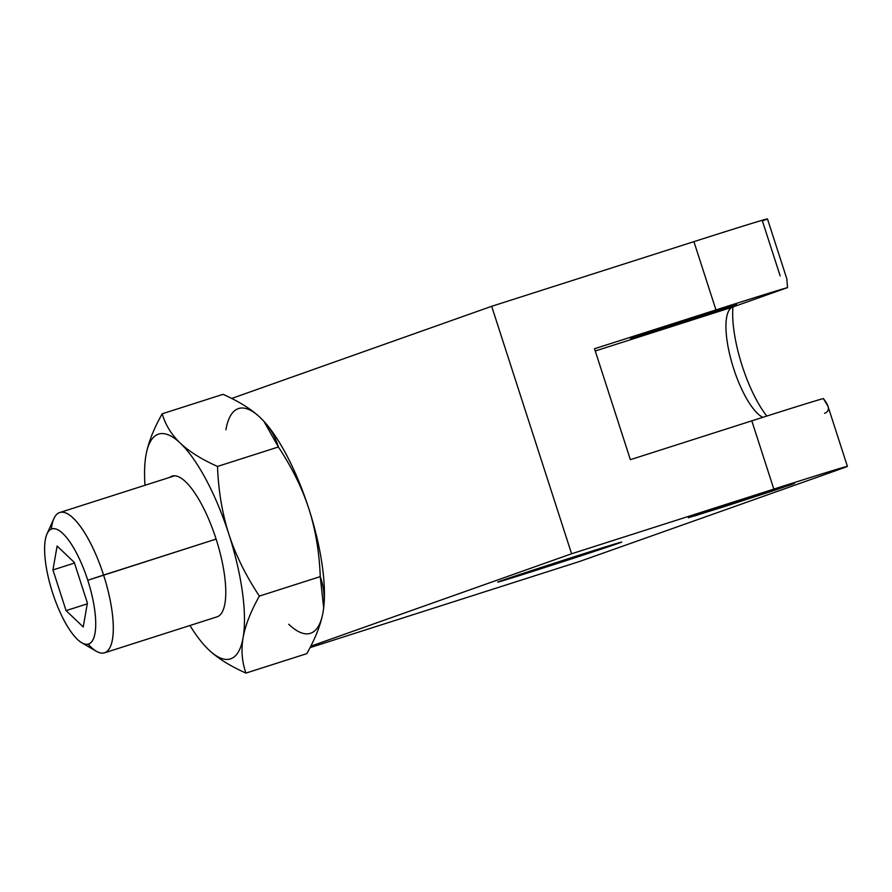 <?xml version="1.0" encoding="UTF-8"?>
<svg xmlns="http://www.w3.org/2000/svg" width="892" height="892" viewBox="0 0 892 892"><rect width="100%" height="100%" fill="white"/><g stroke="black" fill="none" stroke-linecap="round" stroke-linejoin="round"><path stroke-width="1.34" d="M786.833 278.873L787.524 287.614A111.389 1.026 162.1 0 0 715.964 309.914L693.92 241.643A111.389 1.026 -17.9 0 1 762.381 220.881L780.154 275.884L762.381 220.881A111.389 1.026 162.1 0 0 693.92 241.643L491.67 306.302L231.686 398.456M757.62 494.859L688.401 517.728L725.185 506.355L724.884 505.441L725.185 506.355L772.684 490.935L794.404 483.486L757.62 494.859L791.862 484.479L694.255 516.078L757.62 494.859L694.255 516.078L791.862 484.479L757.62 494.859M699.741 315.657L630.521 338.525L667.305 327.163L667.004 326.238L667.305 327.163L714.804 311.743L736.524 304.295L699.741 315.657L636.375 336.886L733.982 305.276L699.741 315.657L636.375 336.886L733.982 305.276L699.741 315.657M310.037 647.648L579.744 561.414L842.316 468.345L579.744 561.414L310.037 647.648L579.744 561.414L842.316 468.345A111.389 1.026 162.1 0 0 773.843 489.106L751.8 420.846A111.389 1.026 -17.9 0 1 823.349 398.546A111.389 1.026 162.1 0 0 751.8 420.846L630.365 459.67L594.529 348.739L715.964 309.914L693.92 241.643A111.389 1.026 -17.9 0 1 767.466 218.908L786.911 279.096M773.843 489.106L751.8 420.846L773.843 489.106A111.389 1.026 162.1 0 1 842.316 468.345A111.389 1.026 162.1 0 0 847.4 466.371A111.389 1.026 162.1 0 0 773.843 489.106L571.594 553.765L310.762 646.221L571.594 553.765L491.67 306.302L571.594 553.765L773.843 489.106L571.594 553.765L310.762 646.221M540.73 568.806A65.138 0.602 -17.9 0 1 500.691 580.948A65.138 0.602 -17.9 0 1 578.674 555.359A65.138 0.602 -17.9 0 1 618.702 543.217A65.138 0.602 -17.9 0 1 540.73 568.806L540.385 567.736L540.73 568.806A65.138 0.602 162.1 0 0 621.679 542.068A65.138 0.602 162.1 0 0 578.674 555.359A65.138 0.602 162.1 0 0 497.714 582.108A65.138 0.602 162.1 0 0 540.73 568.806L540.385 567.736M189.951 625.504A118 36.449 -107.7 0 0 208.75 649.822C217.693 658.263 230.091 666.023 245.947 673.092C230.091 666.023 217.693 658.263 208.75 649.822A118 36.449 -107.7 0 0 243.115 637.646A118 36.449 -107.7 0 0 228.898 534.308C235.678 555.114 245.835 575.708 259.382 596.09C250.752 611.399 245.333 625.259 243.115 637.646A118 36.449 -107.7 0 0 228.898 534.308C235.678 555.114 245.835 575.708 259.382 596.09C250.752 611.399 245.333 625.259 243.115 637.646C241.018 649.989 241.966 661.808 245.947 673.092C230.091 666.023 217.693 658.263 208.75 649.822A118 36.449 -107.7 0 1 204.714 645.663A118 36.449 -107.7 0 1 189.951 625.504A118 36.449 -107.7 0 0 208.75 649.822A118 36.449 -107.7 0 0 243.115 637.646C241.018 649.989 241.966 661.808 245.947 673.092L306.815 653.635C315.445 638.315 320.864 624.456 323.082 612.079C320.864 624.456 315.445 638.315 306.815 653.635L245.947 673.092L306.815 653.635C315.445 638.315 320.864 624.456 323.082 612.079L323.685 607.976L320.25 576.622C319.325 552.215 315.523 529.58 308.855 508.752A118 36.449 72.3 0 0 264.311 421.76A118 36.449 72.3 0 0 264.132 421.57A118 36.449 72.3 0 1 308.855 508.752A118 36.449 72.3 0 1 323.696 607.82A118 36.449 72.3 0 0 323.718 607.619A118 36.449 72.3 0 0 308.855 508.752C302.076 487.946 291.907 467.352 278.371 446.981L263.932 421.347L260.263 417.601C251.321 409.16 238.922 401.411 223.067 394.331L162.199 413.788C165.444 424.904 171.476 434.694 180.307 443.168A118 36.449 -107.7 0 0 145.931 455.344A118 36.449 -107.7 0 0 144.995 485.281A118 36.449 -107.7 0 1 145.296 459.815A118 36.449 -107.7 0 1 145.931 455.344C148.15 442.967 153.569 429.119 162.199 413.788L223.067 394.331L162.199 413.788C165.444 424.904 171.476 434.694 180.307 443.168C189.238 451.597 201.637 459.358 217.503 466.438C218.429 490.845 222.231 513.469 228.898 534.308A118 36.449 -107.7 0 0 180.307 443.168A118 36.449 -107.7 0 0 145.931 455.344C148.15 442.967 153.569 429.119 162.199 413.788C153.569 429.119 148.15 442.967 145.931 455.344A118 36.449 -107.7 0 0 144.995 485.281M264.132 421.57A118 36.449 72.3 0 1 308.855 508.752C315.523 529.58 319.325 552.215 320.25 576.622L259.382 596.09L320.25 576.622C324.231 587.906 325.179 599.725 323.082 612.079A118 36.449 72.3 0 1 288.707 624.255A118 36.449 72.3 0 0 323.082 612.079C325.179 599.725 324.231 587.906 320.25 576.622C319.325 552.215 315.523 529.58 308.855 508.752C302.076 487.946 291.907 467.352 278.371 446.981C275.126 435.865 269.094 426.075 260.263 417.601C251.321 409.16 238.922 401.411 223.067 394.331C238.922 401.411 251.321 409.16 260.263 417.601A118 36.449 72.3 0 0 225.899 429.788A118 36.449 72.3 0 1 260.263 417.601C269.094 426.075 275.126 435.865 278.371 446.981L217.503 466.438C218.429 490.845 222.231 513.469 228.898 534.308A118 36.449 -107.7 0 0 180.307 443.168C189.238 451.597 201.637 459.358 217.503 466.438C201.637 459.358 189.238 451.597 180.307 443.168C171.476 434.694 165.444 424.904 162.199 413.788M732.945 306.959A72.23 22.311 -107.7 0 0 766.83 416.051A72.23 22.311 72.3 0 1 732.945 306.959A72.23 22.311 -107.7 0 0 766.83 416.051M787.524 287.614L732.7 307.049L787.524 287.614A111.389 1.026 162.1 0 0 715.964 309.914L594.529 348.739L715.964 309.914A111.389 1.026 -17.9 0 1 787.524 287.614L732.7 307.049A58.292 18.007 -107.7 0 0 728.251 311.787A58.292 18.007 -107.7 0 0 733.458 367.995A58.292 18.007 -107.7 0 0 761.835 416.809A58.292 18.007 -107.7 0 0 762.805 417.333A58.292 18.007 72.3 0 1 731.184 360.301A58.292 18.007 72.3 0 1 732.7 307.049L595.254 350.991M751.8 420.846L630.365 459.67L594.529 348.739L630.365 459.67L751.8 420.846A111.389 1.026 -17.9 0 1 823.349 398.546C829.605 406.373 830.006 411.301 824.543 413.342C830.006 411.301 829.605 406.373 823.349 398.546L828.032 406.418M715.964 309.914L693.92 241.643L491.67 306.302L571.594 553.765M169.725 477.376A73.869 22.813 72.3 0 1 216.042 538.868A73.869 22.813 -107.7 0 0 172.033 476.138A73.869 22.813 -107.7 0 0 169.725 477.376A73.869 22.813 72.3 0 1 216.042 538.868A73.869 22.813 72.3 0 1 217.012 616.851A73.869 22.813 -107.7 0 0 217.024 616.851A73.869 22.813 -107.7 0 0 216.042 538.868A73.869 22.813 72.3 0 1 217.012 616.851L104.565 652.81A73.635 22.746 -107.7 0 0 103.595 575.072L216.12 539.091L103.595 575.072A73.635 22.746 -107.7 0 0 59.719 512.543A73.635 22.746 -107.7 0 0 51.357 529.101A73.635 22.746 -107.7 0 1 83.447 530.907A73.635 22.746 -107.7 0 1 113.228 624.088A73.635 22.746 -107.7 0 1 88.152 644.158A73.635 22.746 -107.7 0 0 104.565 652.81M245.947 673.092C241.966 661.808 241.018 649.989 243.115 637.646A118 36.449 -107.7 0 1 208.75 649.822L205.082 646.076M46.997 533.918L53.899 518.587A73.635 22.746 72.3 0 1 103.595 575.072L87.773 580.268A60.411 18.665 -107.7 0 0 46.997 533.918A60.411 18.665 -107.7 0 0 52.572 592.734A60.411 18.665 -107.7 0 0 81.796 642.775A60.411 18.665 -107.7 0 0 87.773 580.268L103.595 575.072A73.635 22.746 72.3 0 1 96.314 651.249L81.796 642.775M87.773 580.268A60.411 18.665 -107.7 0 0 45.291 539.838A60.411 18.665 -107.7 0 0 77.459 639.408A60.411 18.665 -107.7 0 0 87.773 580.268A60.411 18.665 -107.7 0 0 51.602 529.012A60.411 18.665 -107.7 0 0 52.572 592.734A60.411 18.665 -107.7 0 0 88.743 643.991A60.411 18.665 -107.7 0 0 87.773 580.268L216.12 539.091M52.94 569.943L57.11 546.049L74.27 562.384L87.405 603.059L83.235 626.953L66.075 610.619L52.94 569.943L57.11 546.049L74.27 562.384L87.405 603.059L83.235 626.953L66.075 610.619L87.271 603.839L66.075 610.619L52.94 569.943L74.482 563.053L52.94 569.943L66.075 610.619L83.235 626.953L87.405 603.059L74.27 562.384L57.11 546.049L52.94 569.943L74.482 563.053M693.92 241.643L491.67 306.302M724.884 505.441L725.185 506.355M667.004 326.238L667.305 327.163M578.674 555.359A65.138 0.602 162.1 0 0 499.107 581.785A65.138 0.602 162.1 0 0 601.319 549.115A65.138 0.602 162.1 0 0 578.674 555.359M320.25 576.622L259.382 596.09C245.835 575.708 235.678 555.114 228.898 534.308C222.231 513.469 218.429 490.845 217.503 466.438M323.696 607.82A118 36.449 72.3 0 0 308.855 508.752C302.076 487.946 291.907 467.352 278.371 446.981M145.931 455.344A118 36.449 -107.7 0 1 180.307 443.168A118 36.449 -107.7 0 1 228.898 534.308A118 36.449 -107.7 0 1 243.115 637.646C245.333 625.259 250.752 611.399 259.382 596.09M66.075 610.619L87.271 603.839M732.7 307.049A58.292 18.007 -107.7 0 0 731.184 360.301A58.292 18.007 -107.7 0 0 762.805 417.333M225.899 429.788A118 36.449 72.3 0 1 260.263 417.601M323.082 612.079A118 36.449 72.3 0 1 288.707 624.255M827.954 406.183L847.4 466.371M59.719 512.543L174.631 475.804"/></g></svg>
